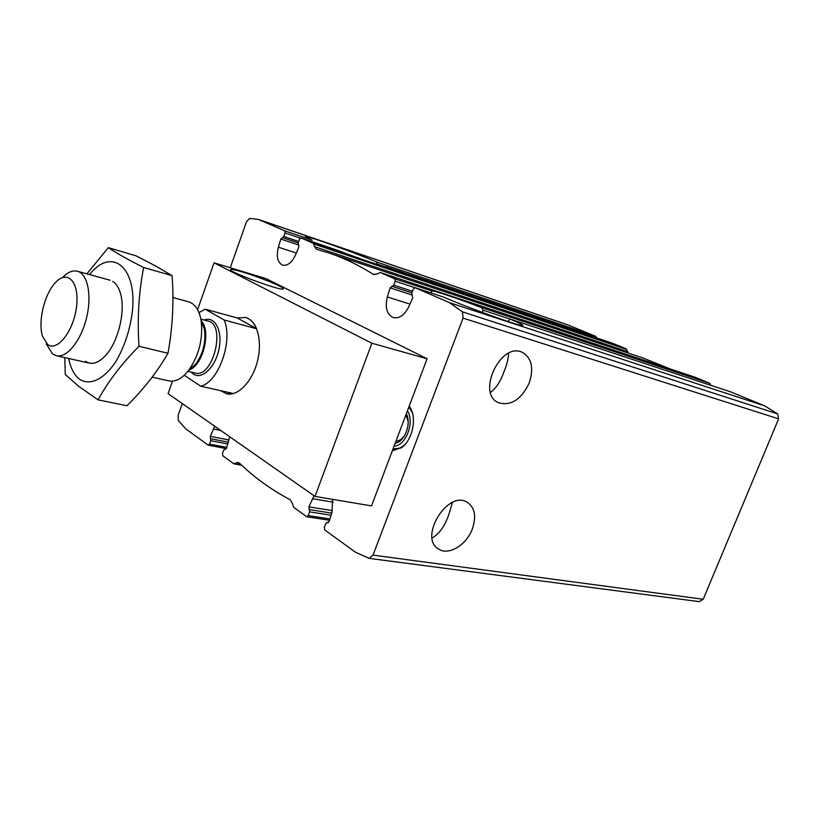 <?xml version="1.0" encoding="UTF-8"?>
<svg xmlns="http://www.w3.org/2000/svg" width="820" height="820" viewBox="0 0 820 820"><rect width="100%" height="100%" fill="white"/><g stroke="black" fill="none" stroke-linecap="round" stroke-linejoin="round"><path stroke-width="1.23" d="M529.207 383.012C534.035 368.2 531.749 357.981 522.35 352.364C500.671 341.345 476.061 393.877 498.642 402.784C511.034 406.146 521.223 399.565 529.207 383.012M508.574 353.276C508.461 358.33 507.006 364.285 504.218 371.152C500.764 381.085 496.202 388.178 490.555 392.431M472.31 529.033C476.574 516.457 474.872 507.518 467.185 502.219C447.371 489.612 417.985 538.617 439.018 549.297C448.95 555.693 466.559 544.777 472.31 529.033M452.455 502.455L448.899 514.284C445.024 525.804 439.438 533.707 432.14 538.012M328.133 522.688L327.344 522.576L329.189 521.376L331.936 512.408L332.654 499.37M314.06 495.751L308.884 506.852L309.57 511.854L308.176 515.606L306.813 516.774L293.57 507.252L292.391 503.275L290.126 499.718C271.256 489.714 254.374 477.527 239.471 463.156L238.159 462.459L233.761 463.761L222.763 455.756L222.476 453.491L223.706 450.047L226.556 447.986L229.713 436.752M409.959 304.128L387.347 296.953C384.816 307.592 386.794 314.47 393.282 317.606C399.371 318.755 404.537 315.136 408.79 306.752L412.696 297.957L411.794 293.119L413.29 289.111L415.156 287.707L449.524 302.693L462.418 311.856L463.064 318.119L373.018 555.12L369.061 558.358L355.275 552.116L324.74 529.915L324.32 527.311L325.745 523.498L327.344 522.576M507.887 321.46L510.245 319.103C519.285 322.998 523.406 325.13 522.617 325.519C521.735 327.047 468.415 307.91 443.784 297.168L415.156 287.707M699.286 601.634L703.201 599.266L778.621 418.866L777.698 413.926L764.804 405.92L730.476 391.806M411.906 292.822L391.97 286.313L390.125 287.871L387.347 296.953M392.124 286.375L393.743 285.135L395.209 281.188L394.717 278.8L380.203 272.476L376.985 274.064L373.243 274.269C358.483 264.993 343.693 257.89 328.851 252.97L316.633 249.341L314.542 246.656L313.373 243.325L301.032 237.954L299.495 239.255L298.203 242.853L298.829 247.086L295.487 254.999C291.817 262.677 287.523 266.059 282.592 265.157C277.529 262.554 276.125 256.568 278.38 247.189L280.819 239.04L283.802 236.478L285.073 232.941L284.724 230.84L258.31 219.401L249.639 218.397L246.482 221.83L230.256 267.761M482.273 312.389L483.103 310.206L481.504 307.582C457.621 298.439 433.708 290.382 431.904 290.957L394.717 278.8M710.591 385.236L709.956 383.35L695.145 377.261M214.727 426.256L210.268 436.342L210.74 440.719L209.53 444.102L208.106 445.096L185.812 428.891L178.237 420.404L178.135 415.309L182.286 403.563M628.499 353.154L626.121 348.828L613.093 343.478M613.206 343.508L385.666 266.633C384.59 267.228 360.328 259.038 337.082 250.141L301.032 237.954M376.892 264.327L376.616 262.01C355.941 253.113 307.09 235.576 305.296 236.447L312.174 240.147L284.724 230.84M596.458 337.85L595.894 336.385L567.665 324.833L258.31 219.401M670.586 369.082L642.47 357.827L328.851 252.97M409.231 406.064L410.635 408.36C416.867 419.471 412.152 440.196 401.728 447.535L392.329 450.826M405.387 444.071C401.421 447.976 397.3 449.606 393.026 448.97L401.134 447.956M410.287 407.724L409.108 406.402M406.33 413.751C411.65 423.591 404.68 441.97 395.209 443.2M407.448 410.799C414.899 422.197 405.88 445.936 394.102 446.131M405.982 414.674L408.134 421.47M405.141 434.62C402.558 438.761 399.494 440.965 395.957 441.211M408.934 406.863L412.439 413.054M199.004 312.645L205.102 309.15L237.236 317.934L245.631 317.524L237.236 317.934L256.629 328.769C254.046 322.649 250.377 318.898 245.631 317.524C256.926 320.405 262.677 340.566 257.5 360.984C252.488 381.443 237.954 396.552 226.627 393.795L233.413 393.549L200.715 386.199L184.244 375.273M205.102 309.15L224.178 320.015C233.351 340.761 218.458 382.386 200.715 386.199M220.631 390.668L226.627 393.795L220.631 390.668M224.178 320.015L256.629 328.769M47.581 344.431L42.599 336.405C37.566 321.573 44.792 292.596 56.19 281.854C68.234 269.401 79.847 283.074 76.434 307.356C73.369 331.587 56.98 352.149 47.581 344.431M63.017 276.934C68.06 272.025 72.867 270.128 77.439 271.246C87.74 273.818 92.158 295.671 86.428 318.355C80.842 341.089 66.686 358.309 56.385 355.747L52.49 353.902L46.32 343.949M172.917 297.516L188.661 301.852C194.945 303.8 199.086 309.878 201.064 320.077C203.298 338.527 199.106 355.378 188.477 370.63C181.937 378.707 175.429 382.13 168.961 380.9L152.172 377.149M112.699 281.362C116.491 283.71 119.207 288.199 120.847 294.851C125.398 312.266 117.988 342.022 105.79 355.275C98.287 363.352 91.492 365.361 85.423 361.282M89.534 274.577C110.987 247.158 136.704 265.598 132.512 310.298C130.226 329.322 124.681 346.399 115.886 361.517C103.996 379.619 89.544 386.179 79.345 379.076C74.179 374.965 70.602 368.098 68.634 358.483M64.8 357.622L65.251 374.453L78.761 386.353L98.093 399.873C107.922 381.812 121.544 363.947 138.959 346.286C137.196 318.703 138.754 292.433 143.643 267.484C128.197 259.704 116.419 253.093 108.312 247.66L86.879 273.849M108.312 247.66L136.11 255.84L156.118 266.244L172.118 275.694C173.994 301.986 172.62 327.836 167.987 353.266C157.143 372.003 143.469 389.49 126.946 405.736L98.093 399.873M143.643 267.484L172.118 275.694M138.959 346.286L167.987 353.266M172.477 381.156L168.09 393.641L315.003 496.407L371.87 343.221L214.051 262.83L197.599 309.652M315.003 496.407L371.521 505.899L427.107 358.76L266.141 278.667L214.051 262.83M427.107 358.76L371.87 343.221M278.943 285.832C266.818 279.599 232.521 267.955 230.871 269.555C225.797 270.795 281.27 291.346 283.238 288.968C283.802 288.589 282.377 287.543 278.943 285.832M333.053 502.137L312.481 498.714M329.927 518.957L308.176 515.606M331.065 515.226L309.57 511.854M331.71 513.125L309.212 509.558M332.407 510.624L308.884 506.852M730.63 391.857L510.245 319.103M443.784 297.168L415.227 287.738M411.814 294.903L390.125 287.871M411.906 292.812L392.206 286.395M412.491 291.264L393.743 285.135M509.866 319.031L483.103 310.206M414.828 287.666L395.209 281.188M709.956 383.35L481.504 307.582M220.672 430.418L213.374 428.962M296.307 253.052L278.38 247.189M337.082 250.141L301.083 237.974M298.829 245.036L280.819 239.04M282.459 237.636L298.183 242.894L282.51 237.656M298.695 241.469L283.802 236.478M384.211 266.438L377.015 264.009M300.325 238.097L285.073 232.941M595.894 336.385L376.616 262.01M225.551 449.247L225.028 449.145M228.298 442.154L210.494 438.71M228.954 439.981L210.268 436.342M227.755 443.979L210.74 440.719M226.74 447.371L209.53 444.102M695.288 377.303L380.275 272.496M778.621 418.866L463.064 318.119M703.201 599.266L373.018 555.12M569.357 325.458L259.889 220.006M626.121 348.828L313.373 243.325M764.804 405.92L449.524 302.693M777.698 413.926L462.418 311.856M241.469 465.053L234.479 463.792M239.676 463.351L236.437 462.767M626.675 349.433L313.875 244.011M627.515 351.616L314.542 246.656M374.617 274.72L373.243 274.269M204.18 320.046C214.748 315.669 222.753 330.532 219.053 348.715C215.609 366.929 202.038 380.111 193.479 374.125L191.203 372.116M201.751 322.024L204.467 329.712C205.994 342.124 203.165 353.461 196 363.711L189.984 369.236M201.423 321.091C211.437 331.188 202.847 365.679 189.266 369.902M200.9 319.175L208.085 321.081C226.463 324.433 212.944 378.696 195.15 373.028L187.893 371.347M498.017 402.466L498.642 402.784M437.859 548.518L439.018 549.297M329.527 520.259L306.813 516.774M328.287 522.627L327.016 522.432M730.558 391.827L510.173 319.072M613.155 343.498L385.748 266.603M225.654 449.206L224.813 449.053M226.289 448.591L208.341 445.209M699.491 601.665L369.061 558.358M241.685 465.258L234.028 463.874M695.216 377.282L380.203 272.476M431.146 292.986L431.904 290.957M56.385 355.747L89.411 363.127M77.439 271.246L110.075 280.225M201.781 322.106L201.064 320.077M190.055 369.174L188.477 370.63"/></g></svg>
